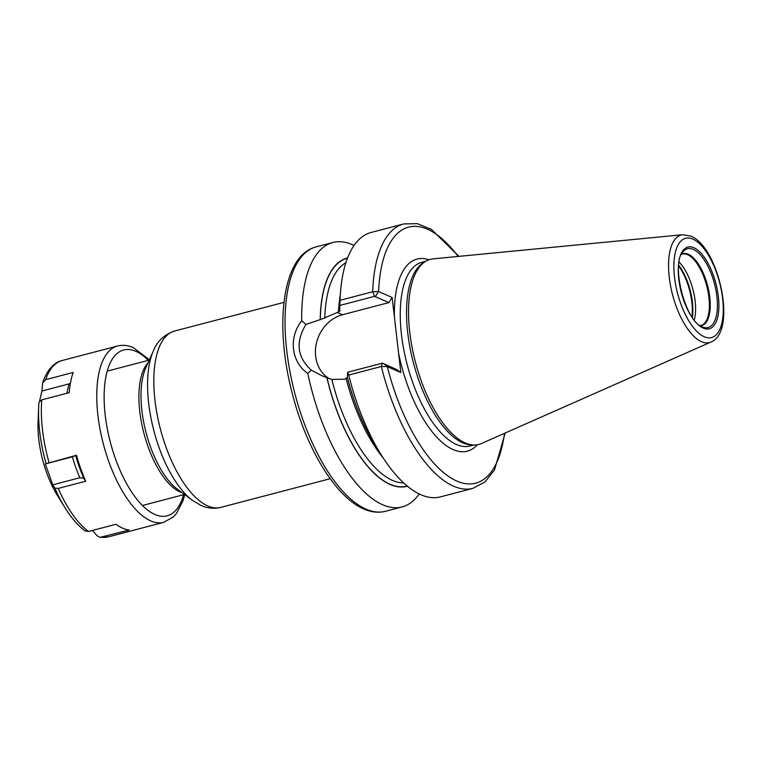 <?xml version="1.0" encoding="UTF-8"?>
<svg xmlns="http://www.w3.org/2000/svg" width="761" height="761" viewBox="0 0 761 761"><rect width="100%" height="100%" fill="white"/><g stroke="black" fill="none" stroke-linecap="round" stroke-linejoin="round"><path stroke-width="1.14" d="M710.936 342.041L481.437 443.511A95.667 40.466 -104.7 0 1 473.742 444.976A95.667 40.466 -104.7 0 1 465.104 442.873A95.667 40.466 75.3 0 1 413.223 352.914A95.667 40.466 75.3 0 1 425.618 261.356A95.667 40.466 75.3 0 1 433.038 258.864L682.798 234.711A55.61 23.524 75.3 0 0 670.251 284.148A55.61 23.524 75.3 0 0 701.433 341.67A55.61 23.524 -104.7 0 0 710.936 342.041C737.561 331.663 718.784 246.945 690.874 236.148L682.798 234.711M425.618 261.356L423.487 262.65A94.944 40.162 75.3 0 0 411.187 353.523A94.944 40.162 75.3 0 0 462.678 442.807A94.944 40.162 -104.7 0 0 471.259 444.9L473.742 444.976M340.148 311.011L339.625 310.517L340.062 300.3L372.681 291.748L378.617 291.53L392.143 297.484L400.828 372.576L387.301 366.621L381.328 366.498L348.709 375.049L347.615 372.272L347.358 377.351A117.955 49.893 -104.7 0 0 374.831 444.538L380.9 454.327A136.676 57.807 -104.7 0 1 348.709 375.049M392.143 297.484L388.814 302.612L375.287 296.657M458.112 256.438A132.328 55.972 75.3 0 0 378.617 291.53L375.468 296.381M339.882 305.437L374.583 296.343L372.681 291.748A136.676 57.807 75.3 0 1 403.691 223.934L371.073 232.486A136.676 57.807 -104.7 0 0 340.119 298.75A136.676 57.807 -104.7 0 0 340.062 300.3M329.161 378.674A35.139 30.183 113.8 0 1 316.234 344.02A35.139 30.183 113.8 0 1 342.564 314.731L388.814 302.612M339.729 310.564L338.474 312.01L320.305 319.677A117.736 49.798 -104.7 0 1 347.473 258.245M339.625 310.517A117.955 49.893 -104.7 0 1 339.634 310.26L340.119 298.75M383.021 363.492L382.317 363.178L381.328 366.498A136.676 57.807 75.3 0 0 473 488.343L440.381 496.895A136.676 57.807 -104.7 0 1 380.9 454.327M419.168 493.937A136.676 57.807 -104.7 0 1 402.131 506.921A136.676 57.807 -104.7 0 1 382.517 504.705A136.676 57.807 -104.7 0 1 307.805 373.423C291.225 362.131 288.371 337.484 301.708 320.771A136.676 57.807 -104.7 0 1 332.823 242.512A136.676 57.807 -104.7 0 1 352.438 244.719A136.676 57.807 -104.7 0 1 354.036 245.47M382.317 363.178L347.615 372.272M307.805 373.423L311.278 370.141L322.264 375.896L331.863 379.454L344.904 379.197L347.463 377.399M400.828 372.576L396.548 369.446L383.706 363.787M311.278 370.141C297.104 357.232 295.344 341.993 305.979 324.414L301.708 320.771M347.568 257.998A117.955 49.893 75.3 0 0 320.2 319.63L305.979 324.414M326.935 377.817A117.955 49.893 75.3 0 0 407.382 486.184M504.476 433.323A132.328 55.972 75.3 0 1 452.472 478.859A132.328 55.972 75.3 0 1 387.301 366.621L383.23 363.244M679.097 262.098A36.918 15.61 -104.7 0 1 694.27 319.991M39.62 400.933L41.903 391.011L42.673 382.945L45.67 379.663L73.113 372.471A91.149 38.554 75.3 0 0 69.222 392.666L41.769 399.867L38.963 402.198A88.438 37.413 75.3 0 0 38.659 407.106L38.05 421.451A65.104 27.539 75.3 0 0 57.475 495.573L65.046 507.777C71.334 517.946 78.069 525.68 85.251 530.969L88.571 531.463L116.014 524.272A91.149 38.554 75.3 0 0 122.702 528.191A91.149 38.554 75.3 0 0 129.151 530.056L100.014 537.361L96.989 535.677L92.481 530.436M54.849 488.105L52.766 484.843L45.327 463.925L76.461 455.24A91.149 38.554 75.3 0 0 85.698 481.228L58.255 488.419L54.849 488.105A88.438 37.413 75.3 0 0 65.046 507.777M46.041 463.344A88.438 37.413 75.3 0 1 38.659 407.106L38.963 402.198M66.835 393.294L68.994 383.915L70.402 383.306M41.903 391.011L68.994 383.915M42.673 382.945L42.854 382.136C47.943 367.63 55.914 361.836 62.117 360.524A91.149 38.554 75.3 0 0 45.67 379.663M85.698 481.228L83.72 478.136L79.848 477.746C76.547 469.956 74.064 462.983 72.409 456.828L76.461 455.24M52.766 484.843L79.848 477.746M83.72 478.136C80.124 469.822 77.479 462.374 75.777 455.791M45.327 463.925L72.409 456.828M692.929 239.125A51.31 21.708 75.3 0 0 674.531 277.337A51.31 21.708 75.3 0 0 704.22 336.733A51.31 21.708 -104.7 0 0 722.617 298.521A51.31 21.708 -104.7 0 0 692.929 239.125M693.927 247.753A42.236 17.864 -104.7 0 1 718.365 296.647A42.236 17.864 -104.7 0 1 703.221 328.105A42.236 17.864 -104.7 0 1 678.783 279.211A42.236 17.864 -104.7 0 1 693.927 247.753M473.865 444.985L470.022 445.984A94.944 40.162 -104.7 0 1 456.4 444.453A94.944 40.162 75.3 0 1 403.73 349.375A94.944 40.162 75.3 0 1 421.879 262.298L425.722 261.289M428.881 259.786A99.291 41.998 75.3 0 0 394.388 316.909M398.583 353.152A99.291 41.998 75.3 0 0 453.071 449.58A99.291 41.998 -104.7 0 0 477.356 444.738M342.564 314.731L337.171 312.352M316.186 246.868A136.676 57.807 75.3 0 0 290.055 372.215A136.676 57.807 75.3 0 0 365.879 509.061A136.676 57.807 -104.7 0 0 385.494 511.278C378.455 513.038 371.178 512.248 363.653 508.909C335.611 497.057 306.512 448.857 292.395 393.998C273.96 324.557 282.312 255.097 316.186 246.868L332.823 242.512M340.338 294.669A114.483 48.428 75.3 0 0 338.474 312.01M346.207 378.854A114.483 48.428 75.3 0 0 383.087 457.78M345.913 262.697A114.483 48.428 75.3 0 0 324.776 318.174M331.863 379.454A114.483 48.428 75.3 0 0 403.625 482.902M407.173 486.013A117.736 49.798 -104.7 0 1 327.04 377.865M153.341 350.992A87.334 36.947 75.3 0 0 153.874 430.697A87.334 36.947 75.3 0 0 192.504 500.415L177.389 489.19A70.716 29.917 -104.7 0 1 146.102 432.733A70.716 29.917 -104.7 0 1 145.674 368.191L153.341 350.992C157.118 341.318 164.195 334.669 174.564 331.045A91.149 38.554 75.3 0 0 157.147 414.64A91.149 38.554 75.3 0 0 207.705 505.913A91.149 38.554 75.3 0 0 220.785 507.387L330.179 478.717M182.136 492.719A69.451 29.375 -104.7 0 1 179.996 491.91A69.451 29.375 -104.7 0 1 143.363 431.068A69.451 29.375 -104.7 0 1 148.081 362.797M703.269 327.249L702.403 326.907C685.147 321.979 670.279 262.126 683.378 251.358A40.733 17.227 75.3 0 1 693.328 249.389A40.733 17.227 -104.7 0 1 716.776 295.544A40.733 17.227 -104.7 0 1 703.269 327.249A40.733 17.227 -104.7 0 1 702.479 326.954M700.234 325.708A37.146 15.715 -104.7 0 0 709.204 293.204A37.146 15.715 -104.7 0 0 688.277 254.222A37.146 15.715 75.3 0 0 681.495 254.193M681.418 254.345L682.246 254.05A36.918 15.61 75.3 0 1 687.544 254.65A36.918 15.61 -104.7 0 1 708.025 291.606A36.918 15.61 -104.7 0 1 700.967 325.461L700.101 325.613M678.698 265.256A37.888 16.029 -104.7 0 1 692.367 317.432M678.631 266.027A37.983 16.067 -104.7 0 1 691.939 316.795M101.708 537.247A91.149 38.554 75.3 0 0 108.338 536.866L100.014 537.361M58.255 488.419A91.149 38.554 75.3 0 0 88.571 531.463M41.769 399.867A91.149 38.554 75.3 0 0 49.008 462.431M149.413 359.82L133.394 347.672C128.038 345.275 122.759 344.714 117.527 345.998A91.149 38.554 75.3 0 0 100.1 429.594A91.149 38.554 75.3 0 0 150.668 520.866A91.149 38.554 75.3 0 0 163.748 522.341L108.338 536.866M148.347 360.353A85.727 36.262 75.3 0 0 135.962 351.392A85.727 36.262 75.3 0 0 105.218 415.23A85.727 36.262 75.3 0 0 154.825 514.455A85.727 36.262 75.3 0 0 183.563 494.707M458.902 256.362L431.43 229.384L417.361 223.667L403.691 223.934M473 488.343L485.033 481.875L494.498 469.984L505.199 432.999M375.953 295.62L375.506 296.495M402.131 506.921L385.494 511.278M192.504 500.415L201.028 505.447C207.411 508.348 214.003 508.995 220.785 507.387M283.958 302.374L174.564 331.045M149.28 360.115L107.225 371.13M184.495 494.469L142.44 505.494M117.527 345.998L62.117 360.524M163.748 522.341L173.223 517.033L176.352 513.627L182.925 500.995L184.752 494.65"/></g></svg>
